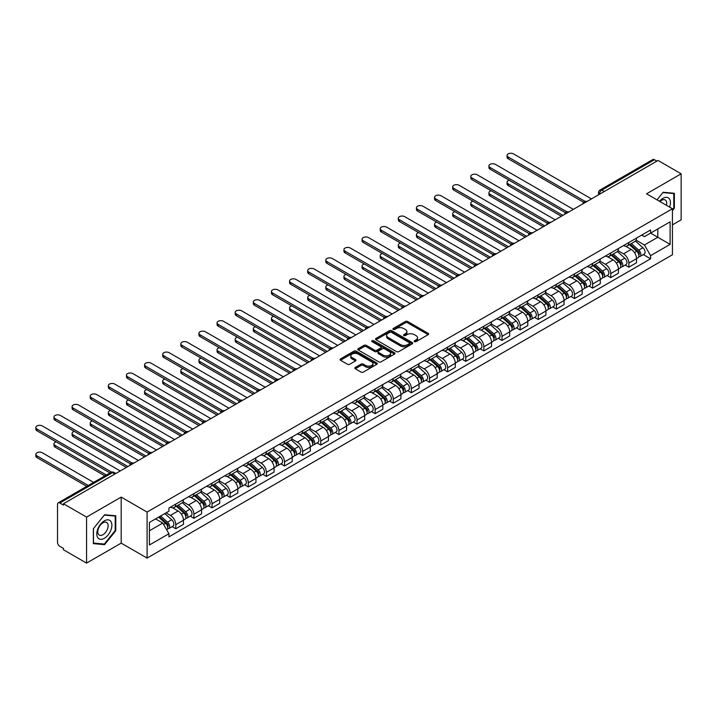 <?xml version="1.0" encoding="UTF-8"?>
<svg xmlns="http://www.w3.org/2000/svg" width="717" height="717" viewBox="0 0 717 717"><rect width="100%" height="100%" fill="white"/><g stroke="black" fill="none" stroke-linecap="round" stroke-linejoin="round"><path stroke-width="1.08" d="M414.444 341.65A1.129 0.654 0 0 0 416.039 341.65L428.157 334.651A1.613 0.932 0 0 0 428.632 333.997A1.613 0.932 0 0 0 428.157 333.342L407.632 321.485A1.613 0.932 0 0 0 405.347 321.485L393.23 328.485A1.129 0.654 0 0 0 392.907 328.942A1.129 0.654 0 0 0 393.23 329.408A1.129 0.654 0 0 0 394.834 329.408L396.393 328.503A5.162 2.976 0 0 1 403.698 328.503L405.41 329.488A5.162 2.976 0 0 1 406.915 331.595A5.162 2.976 0 0 1 405.41 333.701L403.841 334.606A1.129 0.654 0 0 0 403.51 335.063A1.129 0.654 0 0 0 403.841 335.529A1.129 0.654 0 0 0 405.437 335.529L407.005 334.624A5.162 2.976 0 0 1 414.301 334.624L416.012 335.61A5.162 2.976 0 0 1 417.527 337.716A5.162 2.976 0 0 1 416.012 339.822L414.444 340.727A1.129 0.654 0 0 0 414.112 341.193A1.129 0.654 0 0 0 414.444 341.65L414.444 340.727M355.291 367.445A1.613 0.932 0 0 0 354.816 368.099A1.613 0.932 0 0 0 355.291 368.762L361.045 372.087A1.613 0.932 0 0 0 363.331 372.087L376.784 364.317A1.613 0.932 0 0 0 377.259 363.653A1.613 0.932 0 0 0 376.784 362.999L356.259 351.151A1.613 0.932 0 0 0 353.974 351.151L340.521 358.912A1.613 0.932 0 0 0 340.046 359.575A1.613 0.932 0 0 0 340.521 360.23L347.476 364.245A1.613 0.932 0 0 0 349.762 364.245L355.515 360.92A1.613 0.932 0 0 0 355.99 360.266A1.613 0.932 0 0 0 355.515 359.611L352.065 357.613A4.311 2.492 0 0 1 350.801 355.856A4.311 2.492 0 0 1 353.463 353.553A4.311 2.492 0 0 1 358.168 354.09L371.684 361.897A4.311 2.492 0 0 1 372.948 363.653A4.311 2.492 0 0 1 370.286 365.957A4.311 2.492 0 0 1 365.58 365.419L363.331 364.119A1.613 0.932 0 0 0 361.045 364.119L355.291 367.445L355.291 368.762M147.093 512.063L121.182 497.105L86.56 517.091L63.446 503.746L658.027 160.465L681.15 173.81L646.528 193.805L672.438 208.755L147.093 512.063L147.093 558.077L672.438 254.768L672.438 208.755M396.51 351.608A1.613 0.932 0 0 0 398.795 351.608L412.248 343.837A1.613 0.932 0 0 0 412.723 343.183A1.613 0.932 0 0 0 412.248 342.52L391.724 330.671A1.613 0.932 0 0 0 389.439 330.671L375.986 338.442A1.613 0.932 0 0 0 375.511 339.096A1.613 0.932 0 0 0 375.986 339.759L396.51 351.608M372.499 341.892A1.129 0.654 0 0 1 373.647 342.054L373.647 340.709L394.52 352.764A1.613 0.932 0 0 1 394.986 353.418A1.613 0.932 0 0 1 394.52 354.073L381.059 361.843A1.613 0.932 0 0 1 378.782 361.843L358.249 349.995L358.249 348.677A1.613 0.932 0 0 0 357.783 349.34A1.613 0.932 0 0 0 358.249 349.995M358.249 348.677L364.012 345.352A1.613 0.932 0 0 1 366.288 345.352L374.615 350.156A1.613 0.932 0 0 0 376.9 350.156L380.718 347.951A1.613 0.932 0 0 0 381.193 347.297A1.613 0.932 0 0 0 380.718 346.634L372.051 341.633A1.129 0.654 0 0 1 371.72 341.175A1.129 0.654 0 0 1 372.419 340.575A1.129 0.654 0 0 1 373.647 340.709M86.56 517.091L86.56 563.105L63.446 549.76L63.446 548.415L59.843 546.336A3.289 1.9 -120 0 1 57.521 542.312L57.521 504.347A3.289 1.9 -120 0 1 58.202 502.85L110.83 472.458A3.289 1.9 60 0 1 112.47 472.628L59.843 503.011A3.289 1.9 -120 0 0 58.202 502.85M672.438 224.86L681.15 219.823L681.15 173.81M86.56 563.105L121.182 543.119L147.093 558.077M63.446 503.746L63.446 505.091L59.843 503.011M604.243 191.52L601.805 190.113A3.289 1.9 60 0 0 600.156 189.951L652.784 159.568A3.289 1.9 60 0 1 654.433 159.73L601.805 190.113A3.289 1.9 120 0 0 599.475 194.137L599.475 194.271M656.871 161.137L654.433 159.73M628.872 242.498A7.555 4.365 60 0 1 627.303 245.886L634.975 241.459A7.555 4.365 -120 0 0 636.535 238.071M617.991 250.636L623.53 253.836A7.555 4.365 60 0 1 628.872 263.085L636.535 258.658A7.555 4.365 -120 0 0 631.193 249.408L625.708 246.236M636.535 258.658L636.535 262.754L628.872 267.181L625.197 265.057M627.303 245.886A7.555 4.365 60 0 1 623.584 245.546M628.872 263.085L628.872 267.181M610.75 252.958A7.555 4.365 60 0 1 609.181 256.354L616.853 251.927A7.555 4.365 -120 0 0 618.413 248.53M607.075 275.525L610.75 277.64L618.413 273.213L618.413 269.126A7.555 4.365 -120 0 0 613.071 259.868L607.586 256.704M609.181 256.354A7.555 4.365 60 0 1 605.462 256.014M599.869 261.096L605.408 264.295A7.555 4.365 60 0 1 610.75 273.553L610.75 277.64M592.627 263.426A7.555 4.365 60 0 1 591.059 266.814L598.731 262.386A7.555 4.365 -120 0 0 600.29 258.998M588.944 285.984L592.627 288.109L600.29 283.681L600.29 279.585A7.555 4.365 -120 0 0 594.949 270.336L589.464 267.163M591.059 266.814A7.555 4.365 60 0 1 587.34 266.473M581.738 271.564L587.277 274.763A7.555 4.365 60 0 1 592.627 284.013L592.627 288.109M574.496 273.885A7.555 4.365 60 0 1 572.937 277.282L580.6 272.854A7.555 4.365 -120 0 0 582.168 269.458M570.822 296.444L574.505 298.568L582.168 294.14L582.168 290.053A7.555 4.365 -120 0 0 576.827 280.795L571.332 277.631M572.937 277.282A7.555 4.365 60 0 1 569.217 276.941M563.616 282.023L569.155 285.223A7.555 4.365 60 0 1 574.505 294.481L574.505 298.568M556.374 284.353A7.555 4.365 60 0 1 554.815 287.741L562.478 283.314A7.555 4.365 -120 0 0 564.046 279.926M552.699 306.912L556.374 309.036L564.046 304.608L564.046 300.513A7.555 4.365 -120 0 0 558.704 291.263L553.21 288.091M554.815 287.741A7.555 4.365 60 0 1 551.095 287.4M545.494 292.491L551.032 295.682A7.555 4.365 60 0 1 556.374 304.94L556.374 309.036M538.252 294.812A7.555 4.365 60 0 1 536.692 298.209L544.355 293.782A7.555 4.365 -120 0 0 545.924 290.385M534.577 317.371L538.252 319.495L545.924 315.068L545.924 310.981A7.555 4.365 -120 0 0 540.573 301.723L535.088 298.55M536.692 298.209A7.555 4.365 60 0 1 532.964 297.869M527.371 302.95L532.91 306.15A7.555 4.365 60 0 1 538.252 315.408L538.252 319.495M520.13 305.281A7.555 4.365 60 0 1 518.561 308.668L526.233 304.241A7.555 4.365 -120 0 0 527.802 300.853M516.455 327.839L520.13 329.963L527.802 325.536L527.802 321.44A7.555 4.365 -120 0 0 522.451 312.182L516.966 309.018M518.561 308.668A7.555 4.365 60 0 1 514.842 308.328M509.249 313.419L514.788 316.609A7.555 4.365 60 0 1 520.13 325.868L520.13 329.963M502.008 315.74A7.555 4.365 60 0 1 500.439 319.137L508.111 314.709A7.555 4.365 -120 0 0 509.67 311.312M498.333 338.299L502.008 340.423L509.67 335.995L509.67 331.908A7.555 4.365 -120 0 0 504.329 322.65L498.844 319.477M500.439 319.137A7.555 4.365 60 0 1 496.72 318.796M491.127 323.878L496.666 327.077A7.555 4.365 60 0 1 502.008 336.336L502.008 340.423M483.885 326.208A7.555 4.365 60 0 1 482.317 329.596L489.989 325.168A7.555 4.365 -120 0 0 491.548 321.781M480.211 348.767L483.885 350.891L491.548 346.463L491.548 342.368A7.555 4.365 -120 0 0 486.207 333.109L480.722 329.945M482.317 329.596A7.555 4.365 60 0 1 478.597 329.255M473.005 334.346L478.544 337.537A7.555 4.365 60 0 1 483.885 346.795L483.885 350.891M465.763 336.667A7.555 4.365 60 0 1 464.195 340.064L471.867 335.637A7.555 4.365 -120 0 0 473.426 332.24M462.089 359.226L465.763 361.35L473.426 356.923L473.426 352.836A7.555 4.365 -120 0 0 468.084 343.577L462.599 340.405M464.195 340.064A7.555 4.365 60 0 1 460.475 339.724M454.883 344.805L460.413 348.005A7.555 4.365 60 0 1 465.763 357.263L465.763 361.35M447.641 347.127A7.555 4.365 60 0 1 446.073 350.523L453.736 346.096A7.555 4.365 -120 0 0 455.304 342.708M443.957 369.694L447.641 371.818L455.304 367.391L455.304 363.295A7.555 4.365 -120 0 0 449.962 354.037L444.468 350.873M446.073 350.523A7.555 4.365 60 0 1 442.353 350.183M436.752 355.273L442.29 358.464A7.555 4.365 60 0 1 447.641 367.722L447.641 371.818M429.51 357.595A7.555 4.365 60 0 1 427.95 360.983L435.613 356.564A7.555 4.365 -120 0 0 437.182 353.167M425.835 380.153L429.51 382.278L437.182 377.85L437.182 373.763A7.555 4.365 -120 0 0 431.84 364.505L426.346 361.332M427.95 360.983A7.555 4.365 60 0 1 424.231 360.642M418.629 365.733L424.168 368.932A7.555 4.365 60 0 1 429.51 378.182L429.51 382.278M411.388 368.054A7.555 4.365 60 0 1 409.828 371.451L417.491 367.023A7.555 4.365 -120 0 0 419.06 363.627M407.713 390.622L411.388 392.737L419.06 388.318L419.06 384.222A7.555 4.365 -120 0 0 413.718 374.964L408.224 371.8M409.828 371.451A7.555 4.365 60 0 1 406.109 371.11M400.507 376.192L406.046 379.392A7.555 4.365 60 0 1 411.388 388.65L411.388 392.737M393.266 378.522A7.555 4.365 60 0 1 391.706 381.91L399.369 377.483A7.555 4.365 -120 0 0 400.937 374.095M389.591 401.081L393.266 403.205L400.937 398.777L400.937 394.691A7.555 4.365 -120 0 0 395.587 385.432L390.102 382.26M391.706 381.91A7.555 4.365 60 0 1 387.978 381.569M382.385 386.66L387.924 389.86A7.555 4.365 60 0 1 393.266 399.109L393.266 403.205M375.143 388.981A7.555 4.365 60 0 1 373.575 392.378L381.247 387.951A7.555 4.365 -120 0 0 382.815 384.554M371.469 411.549L375.143 413.664L382.815 409.237L382.815 405.15A7.555 4.365 -120 0 0 377.465 395.892L371.98 392.728M373.575 392.378A7.555 4.365 60 0 1 369.855 392.038M364.263 397.119L369.802 400.319A7.555 4.365 60 0 1 375.143 409.577L375.143 413.664M357.021 399.45A7.555 4.365 60 0 1 355.453 402.837L363.125 398.41A7.555 4.365 -120 0 0 364.684 395.022M353.347 422.008L357.021 424.132L364.684 419.705L364.684 415.609A7.555 4.365 -120 0 0 359.342 406.36L353.857 403.187M355.453 402.837A7.555 4.365 60 0 1 351.733 402.497M346.141 407.588L351.68 410.787A7.555 4.365 60 0 1 357.021 420.037L357.021 424.132M338.899 409.909A7.555 4.365 60 0 1 337.331 413.306L345.002 408.878A7.555 4.365 -120 0 0 346.562 405.481M335.224 432.476L338.899 434.592L346.562 430.164L346.562 426.077A7.555 4.365 -120 0 0 341.22 416.819L335.735 413.655M337.331 413.306A7.555 4.365 60 0 1 333.611 412.965M328.019 418.047L333.548 421.246A7.555 4.365 60 0 1 338.899 430.505L338.899 434.592M320.777 420.377A7.555 4.365 60 0 1 319.208 423.765L326.88 419.337A7.555 4.365 -120 0 0 328.44 415.95M317.093 442.936L320.777 445.06L328.44 440.632L328.44 436.536A7.555 4.365 -120 0 0 323.098 427.287L317.613 424.114M319.208 423.765A7.555 4.365 60 0 1 315.489 423.424M309.887 428.515L315.426 431.715A7.555 4.365 60 0 1 320.777 440.964L320.777 445.06M302.646 430.836A7.555 4.365 60 0 1 301.086 434.233L308.749 429.806A7.555 4.365 -120 0 0 310.318 426.409M298.971 453.395L302.655 455.519L310.318 451.092L310.318 447.005A7.555 4.365 -120 0 0 304.976 437.746L299.482 434.583M301.086 434.233A7.555 4.365 60 0 1 297.367 433.893M291.765 438.974L297.304 442.174A7.555 4.365 60 0 1 302.655 451.432L302.655 455.519M284.524 441.305A7.555 4.365 60 0 1 282.964 444.692L290.627 440.265A7.555 4.365 -120 0 0 292.195 436.877M280.849 463.863L284.524 465.987L292.195 461.56L292.195 457.464A7.555 4.365 -120 0 0 286.854 448.215L281.36 445.042M282.964 444.692A7.555 4.365 60 0 1 279.245 444.352M273.643 449.442L279.182 452.633A7.555 4.365 60 0 1 284.524 461.891L284.524 465.987M266.401 451.764A7.555 4.365 60 0 1 264.842 455.161L272.505 450.733A7.555 4.365 -120 0 0 274.073 447.336M262.727 474.322L266.401 476.447L274.073 472.019L274.073 467.932A7.555 4.365 -120 0 0 268.723 458.674L263.238 455.501M264.842 455.161A7.555 4.365 60 0 1 261.113 454.82M255.521 459.902L261.06 463.101A7.555 4.365 60 0 1 266.401 472.36L266.401 476.447M248.279 462.232A7.555 4.365 60 0 1 246.711 465.62L254.383 461.192A7.555 4.365 -120 0 0 255.951 457.805M244.605 484.791L248.279 486.915L255.951 482.487L255.951 478.391A7.555 4.365 -120 0 0 250.6 469.133L245.115 465.969M246.711 465.62A7.555 4.365 60 0 1 242.991 465.279M237.399 470.37L242.938 473.561A7.555 4.365 60 0 1 248.279 482.819L248.279 486.915M230.157 472.691A7.555 4.365 60 0 1 228.589 476.088L236.26 471.661A7.555 4.365 -120 0 0 237.82 468.264M226.482 495.25L230.157 497.374L237.82 492.946L237.82 488.86A7.555 4.365 -120 0 0 232.478 479.601L226.993 476.429M228.589 476.088A7.555 4.365 60 0 1 224.869 475.747M219.277 480.829L224.815 484.029A7.555 4.365 60 0 1 230.157 493.287L230.157 497.374M212.035 483.159A7.555 4.365 60 0 1 210.466 486.547L218.138 482.12A7.555 4.365 -120 0 0 219.698 478.732M208.36 505.718L212.035 507.842L219.698 503.415L219.698 499.319A7.555 4.365 -120 0 0 214.356 490.061L208.871 486.897M210.466 486.547A7.555 4.365 60 0 1 206.747 486.207M201.154 491.297L206.693 494.488A7.555 4.365 60 0 1 212.035 503.746L212.035 507.842M193.913 493.619A7.555 4.365 60 0 1 192.344 497.015L200.016 492.588A7.555 4.365 -120 0 0 201.576 489.191M190.238 516.177L193.913 518.301L201.576 513.874L201.576 509.787A7.555 4.365 -120 0 0 196.234 500.529L190.749 497.356M192.344 497.015A7.555 4.365 60 0 1 188.625 496.675M183.032 501.757L188.562 504.956A7.555 4.365 60 0 1 193.913 514.214L193.913 518.301M175.79 504.087A7.555 4.365 60 0 1 174.222 507.475L181.885 503.047A7.555 4.365 -120 0 0 183.453 499.659M172.107 526.645L175.79 528.77L183.453 524.342L183.453 520.246A7.555 4.365 -120 0 0 178.112 510.988L172.618 507.824M174.222 507.475A7.555 4.365 60 0 1 170.503 507.134M166.03 512.87L170.44 515.415A7.555 4.365 60 0 1 175.79 524.674L175.79 528.77M641.706 235.086L644.44 236.664L670.117 221.84L657.803 228.947L657.803 237.264L644.44 244.981L636.113 240.168M149.414 530.777L162.777 523.06L168.934 533.726L149.414 545.001L149.414 522.46L168.934 511.194L168.934 508.039L650.597 229.951L650.597 233.106L670.117 244.372L650.597 255.646L644.44 244.981M670.117 221.84L670.117 244.372M168.934 533.726L168.934 536.881L650.597 258.792L650.597 255.646M672.438 210.601L674.356 208.217L674.356 193.267L663.144 192.273L657.032 199.864L662.911 192.595L673.774 193.572L673.774 208.055L672.438 209.714M121.182 497.105L121.182 543.119M93.362 543.647L104.574 544.651L115.778 530.705L115.778 515.756L104.574 514.752L93.362 528.707L93.362 543.647M162.777 523.06L155.571 518.902M643.319 254.598L650.597 258.792M673.774 207.885L674.356 208.217M103.382 543.97L104.574 544.651M115.204 530.374L115.778 530.705M414.892 341.812L416.012 341.167A5.162 2.976 0 0 0 417.527 339.06L417.527 337.716M406.915 331.595L406.915 332.939A5.162 2.976 0 0 1 405.41 335.045L404.289 335.69M428.157 333.342L428.157 334.651L407.632 322.829A1.613 0.932 0 0 0 405.347 322.829L393.687 329.56M412.248 342.52L412.248 343.837L391.724 332.016A1.613 0.932 0 0 0 389.439 332.016L376.004 339.768M409.398 343.64A1.129 0.654 0 0 0 409.73 343.183A1.129 0.654 0 0 0 409.398 342.717L391.383 332.321A1.129 0.654 0 0 0 389.788 332.321L388.13 333.271A5.162 2.976 0 0 0 386.615 335.377A5.162 2.976 0 0 0 388.13 337.483L400.445 344.599A5.162 2.976 0 0 0 407.74 344.599L409.398 343.64L409.398 344.985A1.129 0.654 0 0 0 409.73 344.518L409.73 343.183M386.615 335.377L386.615 336.721A5.162 2.976 0 0 0 388.13 338.827L388.13 337.483M409.398 344.985L407.74 345.935A5.162 2.976 0 0 1 400.445 345.935L388.13 338.827M358.276 350.004L364.012 346.696L364.012 345.352M381.193 347.297L381.193 348.641A1.613 0.932 0 0 1 380.718 349.296L376.9 351.5A1.613 0.932 0 0 1 374.615 351.5L366.288 346.696A1.613 0.932 0 0 0 364.012 346.696M373.647 342.054L394.493 354.09M383.254 355.148A4.311 2.492 0 0 0 387.96 355.686A4.311 2.492 0 0 0 390.622 353.382A4.311 2.492 0 0 0 389.358 351.626L384.599 348.874A1.613 0.932 0 0 0 382.313 348.874L378.495 351.079A1.613 0.932 0 0 0 378.02 351.742A1.613 0.932 0 0 0 378.495 352.397L383.254 355.148L383.254 356.492A4.311 2.492 0 0 0 387.96 357.03A4.311 2.492 0 0 0 390.622 354.727L390.622 353.382M378.02 351.742L378.02 353.078A1.613 0.932 0 0 0 378.495 353.741L378.495 352.397M383.254 356.492L378.495 353.741M372.948 363.653L372.948 364.998A4.311 2.492 0 0 1 370.286 367.301A4.311 2.492 0 0 1 365.58 366.754L363.331 365.455A1.613 0.932 0 0 0 361.045 365.455L355.309 368.771M350.801 355.856L350.801 357.191A4.311 2.492 0 0 0 352.065 358.957L352.065 357.613M355.515 359.611L355.515 360.92L352.065 358.957M376.784 362.999L376.784 364.317L356.259 352.486A1.613 0.932 0 0 0 353.974 352.486L340.539 360.248L340.521 358.912M629.392 244.685L636.777 251.273A4.105 2.375 60 0 1 638.067 257.627L636.535 258.505M629.589 244.855L633.066 246.863M509.258 180.281A3.782 2.178 -0 0 0 507.053 182.261A3.782 2.178 -0 0 0 508.165 183.812L562.881 215.396M630.144 244.255L638.354 251.586A1.972 1.138 60 0 1 638.972 254.634A1.972 1.138 60 0 1 638.793 254.705M631.372 243.547L638.757 250.134A4.105 2.375 60 0 1 640.048 256.48A4.105 2.375 60 0 1 638.802 256.614M635.486 241.073L642.934 247.715A4.105 2.375 60 0 1 644.224 254.069L640.048 256.48M561.375 216.274L508.165 185.551A3.782 2.178 180 0 1 507.053 184.009L507.053 182.261M583.656 202.302L508.165 158.726A3.782 2.178 180 0 1 507.053 157.175L507.053 155.437A3.782 2.178 -0 0 0 508.165 156.978L585.153 201.423M591.462 198.896L513.506 153.895A3.782 2.178 -0 0 0 509.393 153.42A3.782 2.178 -0 0 0 507.053 155.437M611.269 255.144L618.654 261.732A4.105 2.375 60 0 1 619.945 268.086L618.413 268.974M611.467 255.324L614.944 257.331M491.136 190.749A3.782 2.178 -0 0 0 488.931 192.73A3.782 2.178 -0 0 0 490.043 194.271L544.759 225.864M612.013 254.714L620.232 262.046A1.972 1.138 60 0 1 620.85 265.102A1.972 1.138 60 0 1 620.671 265.165M613.25 254.006L620.635 260.594A4.105 2.375 60 0 1 621.917 266.948A4.105 2.375 60 0 1 620.68 267.082M617.364 251.533L624.812 258.183A4.105 2.375 60 0 1 626.102 264.528L621.917 266.948M543.253 226.733L490.043 196.019A3.782 2.178 180 0 1 488.931 194.468L488.931 192.73M593.147 265.613L600.532 272.2A4.105 2.375 60 0 1 601.823 278.555L600.29 279.433M593.344 265.783L596.822 267.791M473.014 201.208A3.782 2.178 -0 0 0 470.809 203.189A3.782 2.178 -0 0 0 471.92 204.73L526.637 236.323M593.891 265.182L602.11 272.514A1.972 1.138 60 0 1 602.728 275.561A1.972 1.138 60 0 1 602.549 275.633M595.119 264.465L602.504 271.062A4.105 2.375 60 0 1 603.795 277.407A4.105 2.375 60 0 1 602.558 277.542M599.242 262.001L606.69 268.642A4.105 2.375 60 0 1 607.98 274.996L603.795 277.407M525.122 237.202L471.92 206.478A3.782 2.178 180 0 1 470.809 204.937L470.809 203.189M669.642 207.141A10.683 6.166 120 0 0 669.454 198.95A10.683 6.166 120 0 0 659.488 201.28M666.452 205.304A7.313 4.221 120 0 0 666.012 200.715A7.313 4.221 120 0 0 665.188 199.953A7.313 4.221 120 0 0 659.936 201.54M673.057 193.151L673.774 193.572M110.875 521.438A10.683 6.166 120 0 0 100.559 524.199A10.683 6.166 120 0 0 97.799 537.705A10.683 6.166 120 0 0 108.115 534.945A10.683 6.166 120 0 0 110.875 521.438M107.442 523.204A7.313 4.221 120 0 0 106.618 522.442A7.313 4.221 120 0 0 99.815 525.857A7.313 4.221 120 0 0 98.489 534.344A7.313 4.221 120 0 0 99.304 535.106A7.313 4.221 120 0 0 106.107 531.691A7.313 4.221 120 0 0 107.442 523.204M104.341 544.051L93.479 543.083L93.479 528.599L104.341 515.084L115.204 516.061L115.204 530.544L104.341 544.051M114.478 515.64L115.204 516.061M565.525 212.77L490.043 169.185A3.782 2.178 180 0 1 488.931 167.644L488.931 165.896A3.782 2.178 -0 0 0 490.043 167.437L567.03 211.891M573.34 209.364L495.384 164.354A3.782 2.178 -0 0 0 491.27 163.879A3.782 2.178 -0 0 0 488.931 165.896M547.403 223.229L471.92 179.644A3.782 2.178 180 0 1 470.809 178.103L470.809 176.364A3.782 2.178 -0 0 0 471.92 177.906L548.908 222.351M555.218 219.823L477.262 174.823A3.782 2.178 -0 0 0 473.148 174.348A3.782 2.178 -0 0 0 470.809 176.364M575.025 276.072L582.41 282.659A4.105 2.375 60 0 1 583.701 289.014L582.168 289.901M575.222 276.251L578.7 278.259M454.892 211.676A3.782 2.178 -0 0 0 452.687 213.657A3.782 2.178 -0 0 0 453.798 215.199L508.514 246.791M575.769 275.642L583.988 282.973A1.972 1.138 60 0 1 584.606 286.02A1.972 1.138 60 0 1 584.427 286.092M576.997 274.934L584.382 281.521A4.105 2.375 60 0 1 585.672 287.875A4.105 2.375 60 0 1 584.436 288.01M581.12 272.46L588.567 279.11A4.105 2.375 60 0 1 589.858 285.456L585.672 287.875M507 247.661L453.798 216.946A3.782 2.178 180 0 1 452.687 215.396L452.687 213.657M556.903 286.54L564.288 293.128A4.105 2.375 60 0 1 565.579 299.482L564.046 300.36M557.1 286.71L560.577 288.718M436.77 222.136A3.782 2.178 -0 0 0 434.565 224.116A3.782 2.178 -0 0 0 435.667 225.658L490.392 257.251M557.647 286.11L565.865 293.441A1.972 1.138 60 0 1 566.484 296.488A1.972 1.138 60 0 1 566.305 296.56M558.875 285.393L566.26 291.989A4.105 2.375 60 0 1 567.55 298.335A4.105 2.375 60 0 1 566.313 298.469M562.997 282.928L570.445 289.569A4.105 2.375 60 0 1 571.736 295.924L567.55 298.335M488.877 258.129L435.667 227.406A3.782 2.178 180 0 1 434.565 225.864L434.565 224.116M538.781 296.999L546.166 303.587A4.105 2.375 60 0 1 547.456 309.941L545.924 310.828M538.978 297.179L542.446 299.177M418.647 232.595A3.782 2.178 -0 0 0 416.443 234.584A3.782 2.178 -0 0 0 417.545 236.126L472.27 267.719M539.525 296.569L547.743 303.9A1.972 1.138 60 0 1 548.362 306.948A1.972 1.138 60 0 1 548.182 307.019M540.752 295.861L548.138 302.449A4.105 2.375 60 0 1 549.428 308.803A4.105 2.375 60 0 1 548.191 308.937M544.875 293.387L552.323 300.038A4.105 2.375 60 0 1 553.614 306.383L549.428 308.803M470.755 268.588L417.545 237.865A3.782 2.178 180 0 1 416.443 236.323L416.443 234.584M529.28 233.697L453.798 190.113A3.782 2.178 180 0 1 452.687 188.571L452.687 186.823A3.782 2.178 -0 0 0 453.798 188.365L530.777 232.819M537.096 230.291L459.14 185.282A3.782 2.178 -0 0 0 455.017 184.807A3.782 2.178 -0 0 0 452.687 186.823M511.158 244.156L435.667 200.572A3.782 2.178 180 0 1 434.565 199.03L434.565 197.292A3.782 2.178 -0 0 0 435.667 198.833L512.655 243.278M518.965 240.751L441.018 195.75A3.782 2.178 -0 0 0 436.895 195.275A3.782 2.178 -0 0 0 434.565 197.292M493.036 254.625L417.545 211.04A3.782 2.178 180 0 1 416.443 209.498L416.443 207.751A3.782 2.178 -0 0 0 417.545 209.292L494.533 253.746M500.842 251.219L422.896 206.209A3.782 2.178 -0 0 0 418.773 205.734A3.782 2.178 -0 0 0 416.443 207.751M520.659 307.468L528.044 314.055A4.105 2.375 60 0 1 529.325 320.4L527.793 321.288M520.847 307.638L524.324 309.645M400.525 243.063A3.782 2.178 -0 0 0 398.32 245.044A3.782 2.178 -0 0 0 399.423 246.585L454.139 278.178M521.402 307.037L529.621 314.369A1.972 1.138 60 0 1 530.239 317.416A1.972 1.138 60 0 1 530.06 317.488M522.63 306.32L530.015 312.917A4.105 2.375 60 0 1 531.306 319.262A4.105 2.375 60 0 1 530.06 319.397M526.744 303.847L534.201 310.497A4.105 2.375 60 0 1 535.482 316.851L531.306 319.262M452.633 279.047L399.423 248.333A3.782 2.178 180 0 1 398.32 246.791L398.32 245.044M474.914 265.084L399.423 221.499A3.782 2.178 180 0 1 398.32 219.958L398.32 218.219A3.782 2.178 -0 0 0 399.423 219.76L476.411 264.206M482.72 261.678L404.764 216.677A3.782 2.178 -0 0 0 400.651 216.202A3.782 2.178 -0 0 0 398.32 218.219M502.527 317.927L509.912 324.514A4.105 2.375 60 0 1 511.203 330.869L509.67 331.756M502.725 318.097L506.202 320.105M382.394 253.522A3.782 2.178 -0 0 0 380.198 255.512A3.782 2.178 -0 0 0 381.301 257.053L436.017 288.646M503.28 317.497L511.49 324.828A1.972 1.138 60 0 1 512.117 327.875A1.972 1.138 60 0 1 511.929 327.947M504.508 316.789L511.893 323.376A4.105 2.375 60 0 1 513.184 329.73A4.105 2.375 60 0 1 511.938 329.856M508.622 314.315L516.07 320.965A4.105 2.375 60 0 1 517.36 327.31L513.184 329.73M434.511 289.516L381.301 258.792A3.782 2.178 180 0 1 380.198 257.251L380.198 255.512M456.792 275.552L381.301 231.967A3.782 2.178 180 0 1 380.198 230.426L380.198 228.678A3.782 2.178 -0 0 0 381.301 230.22L458.288 274.674M464.598 272.146L386.642 227.137A3.782 2.178 -0 0 0 382.528 226.662A3.782 2.178 -0 0 0 380.198 228.678M484.405 328.386L491.79 334.982A4.105 2.375 60 0 1 493.081 341.328L491.548 342.215M484.602 328.565L488.08 330.573M364.272 263.99A3.782 2.178 -0 0 0 362.067 265.971A3.782 2.178 -0 0 0 363.178 267.513L417.894 299.106M485.149 327.965L493.368 335.296A1.972 1.138 60 0 1 493.986 338.343A1.972 1.138 60 0 1 493.807 338.415M486.386 327.248L493.771 333.844A4.105 2.375 60 0 1 495.062 340.19A4.105 2.375 60 0 1 493.816 340.324M490.5 324.774L497.948 331.424A4.105 2.375 60 0 1 499.238 337.779L495.062 340.19M416.389 299.975L363.178 269.26A3.782 2.178 180 0 1 362.067 267.719L362.067 265.971M438.661 286.011L363.178 242.427A3.782 2.178 180 0 1 362.067 240.885L362.067 239.146A3.782 2.178 -0 0 0 363.178 240.688L440.166 285.133M446.476 282.606L368.52 237.596A3.782 2.178 -0 0 0 364.406 237.13A3.782 2.178 -0 0 0 362.067 239.146M466.283 338.854L473.668 345.442A4.105 2.375 60 0 1 474.959 351.796L473.426 352.683M466.48 339.024L469.958 341.032M346.15 274.45A3.782 2.178 -0 0 0 343.945 276.439A3.782 2.178 -0 0 0 345.056 277.981L399.772 309.574M467.027 338.424L475.246 345.755A1.972 1.138 60 0 1 475.864 348.803A1.972 1.138 60 0 1 475.685 348.874M468.264 337.716L475.649 344.303A4.105 2.375 60 0 1 476.93 350.658A4.105 2.375 60 0 1 475.694 350.783M472.378 335.242L479.825 341.892A4.105 2.375 60 0 1 481.116 348.238L476.93 350.658M398.267 310.443L345.056 279.72A3.782 2.178 180 0 1 343.945 278.178L343.945 276.439M420.538 296.471L345.056 252.895A3.782 2.178 180 0 1 343.945 251.353L343.945 249.606A3.782 2.178 -0 0 0 345.056 251.147L422.044 295.601M428.354 293.074L350.398 248.064A3.782 2.178 -0 0 0 346.284 247.589A3.782 2.178 -0 0 0 343.945 249.606M448.161 349.313L455.546 355.91A4.105 2.375 60 0 1 456.837 362.255L455.304 363.143M448.358 349.493L451.835 351.5M328.027 284.918A3.782 2.178 -0 0 0 325.823 286.899A3.782 2.178 -0 0 0 326.934 288.44L381.65 320.033M448.905 348.883L457.123 356.224A1.972 1.138 60 0 1 457.742 359.271A1.972 1.138 60 0 1 457.563 359.342M450.133 348.175L457.518 354.763A4.105 2.375 60 0 1 458.808 361.117A4.105 2.375 60 0 1 457.571 361.251M454.255 345.702L461.703 352.352A4.105 2.375 60 0 1 462.994 358.706L458.808 361.117M380.135 320.902L326.934 290.188A3.782 2.178 180 0 1 325.823 288.646L325.823 286.899M402.416 306.939L326.934 263.354A3.782 2.178 180 0 1 325.823 261.813L325.823 260.074A3.782 2.178 -0 0 0 326.934 261.615L403.922 306.06M410.232 303.533L332.276 258.523A3.782 2.178 -0 0 0 328.153 258.057A3.782 2.178 -0 0 0 325.823 260.074M430.039 359.782L437.424 366.369A4.105 2.375 60 0 1 438.714 372.723L437.182 373.611M430.236 359.952L433.713 361.96M309.905 295.377A3.782 2.178 -0 0 0 307.701 297.367A3.782 2.178 -0 0 0 308.812 298.908L363.528 330.501M430.783 359.351L439.001 366.683A1.972 1.138 60 0 1 439.62 369.73A1.972 1.138 60 0 1 439.44 369.802M432.01 358.643L439.396 365.231A4.105 2.375 60 0 1 440.686 371.585A4.105 2.375 60 0 1 439.449 371.711M436.133 356.17L443.581 362.82A4.105 2.375 60 0 1 444.872 369.165L440.686 371.585M362.013 331.371L308.812 300.647A3.782 2.178 180 0 1 307.701 299.106L307.701 297.367M384.294 317.398L308.812 273.822A3.782 2.178 180 0 1 307.701 272.281L307.701 270.533A3.782 2.178 -0 0 0 308.812 272.075L385.791 316.52M392.109 313.992L314.154 268.992A3.782 2.178 -0 0 0 310.031 268.517A3.782 2.178 -0 0 0 307.701 270.533M411.917 370.241L419.302 376.837A4.105 2.375 60 0 1 420.592 383.183L419.06 384.07M412.114 370.42L415.582 372.428M291.783 305.845A3.782 2.178 -0 0 0 289.578 307.826A3.782 2.178 -0 0 0 290.681 309.368L345.406 340.96M412.66 369.811L420.879 377.151A1.972 1.138 60 0 1 421.497 380.198A1.972 1.138 60 0 1 421.318 380.27M413.888 369.103L421.273 375.69A4.105 2.375 60 0 1 422.564 382.044A4.105 2.375 60 0 1 421.327 382.179M418.011 366.629L425.459 373.279A4.105 2.375 60 0 1 426.749 379.634L422.564 382.044M343.891 341.83L290.681 311.115A3.782 2.178 180 0 1 289.578 309.574L289.578 307.826M366.172 327.866L290.681 284.282A3.782 2.178 180 0 1 289.578 282.74L289.578 280.992A3.782 2.178 -0 0 0 290.681 282.543L367.669 326.988M373.978 324.46L296.031 279.451A3.782 2.178 -0 0 0 291.909 278.985A3.782 2.178 -0 0 0 289.578 280.992M393.794 380.709L401.179 387.297A4.105 2.375 60 0 1 402.47 393.651L400.937 394.529M393.983 380.879L397.46 382.887M273.661 316.305A3.782 2.178 -0 0 0 271.456 318.285A3.782 2.178 -0 0 0 272.559 319.836L327.275 351.42M394.538 380.279L402.757 387.61A1.972 1.138 60 0 1 403.375 390.657A1.972 1.138 60 0 1 403.196 390.729M395.766 379.571L403.151 386.158A4.105 2.375 60 0 1 404.442 392.513A4.105 2.375 60 0 1 403.196 392.638M399.88 377.097L407.337 383.738A4.105 2.375 60 0 1 408.627 390.093L404.442 392.513M325.769 352.298L272.559 321.575A3.782 2.178 180 0 1 271.456 320.033L271.456 318.285M348.05 338.325L272.559 294.75A3.782 2.178 180 0 1 271.456 293.208L271.456 291.46A3.782 2.178 -0 0 0 272.559 293.002L349.546 337.447M355.856 334.92L277.909 289.919A3.782 2.178 -0 0 0 273.786 289.444A3.782 2.178 -0 0 0 271.456 291.46M375.672 391.168L383.057 397.765A4.105 2.375 60 0 1 384.339 404.11L382.806 404.997M375.86 391.348L379.338 393.355M255.53 326.773A3.782 2.178 -0 0 0 253.334 328.753A3.782 2.178 -0 0 0 254.436 330.295L309.152 361.888M376.416 390.738L384.635 398.069A1.972 1.138 60 0 1 385.253 401.126A1.972 1.138 60 0 1 385.074 401.197M377.644 390.03L385.029 396.618A4.105 2.375 60 0 1 386.32 402.972A4.105 2.375 60 0 1 385.074 403.106M381.758 387.556L389.214 394.207A4.105 2.375 60 0 1 390.496 400.561L386.32 402.972M307.647 362.757L254.436 332.043A3.782 2.178 180 0 1 253.334 330.501L253.334 328.753M329.928 348.794L254.436 305.209A3.782 2.178 180 0 1 253.334 303.667L253.334 301.92A3.782 2.178 -0 0 0 254.436 303.47L331.424 347.915M337.734 345.388L259.778 300.378A3.782 2.178 -0 0 0 255.664 299.912A3.782 2.178 -0 0 0 253.334 301.92M357.541 401.637L364.926 408.224A4.105 2.375 60 0 1 366.217 414.578L364.684 415.457M357.738 401.807L361.216 403.814M237.408 337.232A3.782 2.178 -0 0 0 235.203 339.213A3.782 2.178 -0 0 0 236.314 340.763L291.03 372.347M358.294 401.206L366.504 408.538A1.972 1.138 60 0 1 367.122 411.585A1.972 1.138 60 0 1 366.943 411.657M359.522 400.498L366.907 407.086A4.105 2.375 60 0 1 368.197 413.431A4.105 2.375 60 0 1 366.952 413.566M363.636 398.025L371.083 404.666A4.105 2.375 60 0 1 372.374 411.02L368.197 413.431M289.525 373.225L236.314 342.502A3.782 2.178 180 0 1 235.203 340.96L235.203 339.213M311.805 359.253L236.314 315.677A3.782 2.178 180 0 1 235.203 314.127L235.203 312.388A3.782 2.178 -0 0 0 236.314 313.929L313.302 358.375M319.612 355.847L241.656 310.846A3.782 2.178 -0 0 0 237.542 310.371A3.782 2.178 -0 0 0 235.203 312.388M339.419 412.096L346.804 418.692A4.105 2.375 60 0 1 348.095 425.038L346.562 425.925M339.616 412.275L343.093 414.283M219.285 347.7A3.782 2.178 -0 0 0 217.081 349.681A3.782 2.178 -0 0 0 218.192 351.222L272.908 382.815M340.163 411.666L348.381 418.997A1.972 1.138 60 0 1 349 422.053A1.972 1.138 60 0 1 348.82 422.125M341.4 410.958L348.785 417.545A4.105 2.375 60 0 1 350.066 423.899A4.105 2.375 60 0 1 348.829 424.034M345.513 408.484L352.961 415.134A4.105 2.375 60 0 1 354.252 421.488L350.066 423.899M271.402 383.685L218.192 352.97A3.782 2.178 180 0 1 217.081 351.42L217.081 349.681M293.674 369.721L218.192 326.136A3.782 2.178 180 0 1 217.081 324.595L217.081 322.847A3.782 2.178 -0 0 0 218.192 324.389L295.18 368.843M301.49 366.315L223.534 321.306A3.782 2.178 -0 0 0 219.42 320.831A3.782 2.178 -0 0 0 217.081 322.847M321.297 422.564L328.682 429.151A4.105 2.375 60 0 1 329.972 435.506L328.44 436.384M321.494 422.734L324.971 424.742M201.163 358.159A3.782 2.178 -0 0 0 198.959 360.14A3.782 2.178 -0 0 0 200.07 361.682L254.786 393.274M322.041 422.134L330.259 429.465A1.972 1.138 60 0 1 330.878 432.512A1.972 1.138 60 0 1 330.698 432.584M323.268 421.417L330.654 428.013A4.105 2.375 60 0 1 331.944 434.359A4.105 2.375 60 0 1 330.707 434.493M327.391 418.952L334.839 425.593A4.105 2.375 60 0 1 336.13 431.948L331.944 434.359M253.271 394.153L200.07 363.429A3.782 2.178 180 0 1 198.959 361.888L198.959 360.14M275.552 380.18L200.07 336.605A3.782 2.178 180 0 1 198.959 335.054L198.959 333.315A3.782 2.178 -0 0 0 200.07 334.857L277.058 379.302M283.367 376.775L205.412 331.774A3.782 2.178 -0 0 0 201.289 331.299A3.782 2.178 -0 0 0 198.959 333.315M303.174 433.023L310.56 439.611A4.105 2.375 60 0 1 311.85 445.965L310.318 446.852M303.372 433.202L306.849 435.21M183.041 368.628A3.782 2.178 -0 0 0 180.836 370.608A3.782 2.178 -0 0 0 181.948 372.15L236.664 403.743M303.918 432.593L312.137 439.924A1.972 1.138 60 0 1 312.755 442.972A1.972 1.138 60 0 1 312.576 443.043M305.146 431.885L312.531 438.472A4.105 2.375 60 0 1 313.822 444.827A4.105 2.375 60 0 1 312.585 444.961M309.269 429.411L316.717 436.061A4.105 2.375 60 0 1 318.007 442.407L313.822 444.827M235.149 404.612L181.948 373.898A3.782 2.178 180 0 1 180.836 372.347L180.836 370.608M257.43 390.648L181.948 347.064A3.782 2.178 180 0 1 180.836 345.522L180.836 343.775A3.782 2.178 -0 0 0 181.948 345.316L258.927 389.77M265.245 387.243L187.289 342.233A3.782 2.178 -0 0 0 183.167 341.758A3.782 2.178 -0 0 0 180.836 343.775M285.052 443.491L292.437 450.079A4.105 2.375 60 0 1 293.728 456.433L292.195 457.312M285.249 443.662L288.727 445.669M164.919 379.087A3.782 2.178 -0 0 0 162.714 381.068A3.782 2.178 -0 0 0 163.817 382.609L218.542 414.202M285.796 443.061L294.015 450.393A1.972 1.138 60 0 1 294.633 453.44A1.972 1.138 60 0 1 294.454 453.511M287.024 442.344L294.409 448.941A4.105 2.375 60 0 1 295.7 455.286A4.105 2.375 60 0 1 294.463 455.42M291.147 439.88L298.595 446.521A4.105 2.375 60 0 1 299.885 452.875L295.7 455.286M217.027 415.08L163.817 384.357A3.782 2.178 180 0 1 162.714 382.815L162.714 381.068M239.308 401.108L163.817 357.523A3.782 2.178 180 0 1 162.714 355.982L162.714 354.243A3.782 2.178 -0 0 0 163.817 355.784L240.804 400.229M247.114 397.702L169.167 352.701A3.782 2.178 -0 0 0 165.044 352.226A3.782 2.178 -0 0 0 162.714 354.243M266.93 453.951L274.315 460.538A4.105 2.375 60 0 1 275.606 466.892L274.073 467.78M267.127 454.13L270.596 456.137M146.797 389.555A3.782 2.178 -0 0 0 144.592 391.536A3.782 2.178 -0 0 0 145.694 393.077L200.419 424.67M267.674 453.52L275.893 460.852A1.972 1.138 60 0 1 276.511 463.899A1.972 1.138 60 0 1 276.332 463.971M268.902 452.812L276.287 459.4A4.105 2.375 60 0 1 277.578 465.754A4.105 2.375 60 0 1 276.341 465.889M273.025 450.339L280.472 456.989A4.105 2.375 60 0 1 281.763 463.334L277.578 465.754M198.905 425.54L145.694 394.816A3.782 2.178 180 0 1 144.592 393.274L144.592 391.536M221.186 411.576L145.694 367.991A3.782 2.178 180 0 1 144.592 366.45L144.592 364.702A3.782 2.178 -0 0 0 145.694 366.244L222.682 410.698M228.992 408.17L151.045 363.161A3.782 2.178 -0 0 0 146.922 362.685A3.782 2.178 -0 0 0 144.592 364.702M248.808 464.419L256.193 471.006A4.105 2.375 60 0 1 257.475 477.361L255.942 478.239M248.996 464.589L252.474 466.597M128.675 400.014A3.782 2.178 -0 0 0 126.47 401.995A3.782 2.178 -0 0 0 127.572 403.537L182.288 435.129M249.552 463.989L257.77 471.32A1.972 1.138 60 0 1 258.389 474.367A1.972 1.138 60 0 1 258.21 474.439M250.78 463.272L258.165 469.868A4.105 2.375 60 0 1 259.455 476.213A4.105 2.375 60 0 1 258.21 476.348M254.893 460.807L262.35 467.448A4.105 2.375 60 0 1 263.632 473.803L259.455 476.213M180.783 435.999L127.572 405.284A3.782 2.178 180 0 1 126.47 403.743L126.47 401.995M203.063 422.035L127.572 378.451A3.782 2.178 180 0 1 126.47 376.909L126.47 375.17A3.782 2.178 -0 0 0 127.572 376.712L204.56 421.157M210.87 418.629L132.914 373.629A3.782 2.178 -0 0 0 128.8 373.154A3.782 2.178 -0 0 0 126.47 375.17M230.677 474.878L238.062 481.466A4.105 2.375 60 0 1 239.353 487.82L237.82 488.707M230.874 475.057L234.351 477.056M110.543 410.474A3.782 2.178 -0 0 0 108.348 412.463A3.782 2.178 -0 0 0 109.45 414.005L164.166 445.598M231.43 474.448L239.639 481.779A1.972 1.138 60 0 1 240.267 484.826A1.972 1.138 60 0 1 240.078 484.898M232.658 473.74L240.043 480.327A4.105 2.375 60 0 1 241.333 486.682A4.105 2.375 60 0 1 240.087 486.807M236.771 471.266L244.219 477.916A4.105 2.375 60 0 1 245.51 484.262L241.333 486.682M162.66 446.467L109.45 415.743A3.782 2.178 180 0 1 108.348 414.202L108.348 412.463M184.941 432.503L109.45 388.919A3.782 2.178 180 0 1 108.348 387.377L108.348 385.629A3.782 2.178 -0 0 0 109.45 387.171L186.438 431.625M192.748 429.098L114.792 384.088A3.782 2.178 -0 0 0 110.678 383.613A3.782 2.178 -0 0 0 108.348 385.629M212.555 485.346L219.94 491.934A4.105 2.375 60 0 1 221.23 498.279L219.698 499.166M212.752 485.517L216.229 487.524M92.421 420.942A3.782 2.178 -0 0 0 90.217 422.922A3.782 2.178 -0 0 0 91.328 424.464L146.044 456.057M213.299 484.916L221.517 492.247A1.972 1.138 60 0 1 222.136 495.295A1.972 1.138 60 0 1 221.956 495.366M214.535 484.199L221.92 490.795A4.105 2.375 60 0 1 223.211 497.141A4.105 2.375 60 0 1 221.965 497.275M218.649 481.725L226.097 488.376A4.105 2.375 60 0 1 227.388 494.73L223.211 497.141M144.538 456.926L91.328 426.212A3.782 2.178 180 0 1 90.217 424.67L90.217 422.922M166.81 442.963L91.328 399.378A3.782 2.178 180 0 1 90.217 397.836L90.217 396.098A3.782 2.178 -0 0 0 91.328 397.639L168.316 442.084M174.625 439.557L96.67 394.547A3.782 2.178 -0 0 0 92.556 394.081A3.782 2.178 -0 0 0 90.217 396.098M194.432 495.806L201.818 502.393A4.105 2.375 60 0 1 203.108 508.747L201.576 509.635M194.63 495.976L198.107 497.983M74.299 431.401A3.782 2.178 -0 0 0 72.094 433.391A3.782 2.178 -0 0 0 73.206 434.932L127.922 466.525M195.176 495.375L203.395 502.707A1.972 1.138 60 0 1 204.013 505.754A1.972 1.138 60 0 1 203.834 505.826M196.413 494.667L203.798 501.255A4.105 2.375 60 0 1 205.08 507.609A4.105 2.375 60 0 1 203.843 507.735M200.527 492.194L207.975 498.844A4.105 2.375 60 0 1 209.265 505.189L205.08 507.609M126.407 467.394L73.206 436.671A3.782 2.178 180 0 1 72.094 435.129L72.094 433.391M148.688 453.431L73.206 409.846A3.782 2.178 180 0 1 72.094 408.305L72.094 406.557A3.782 2.178 -0 0 0 73.206 408.098L150.194 452.552M156.503 450.025L78.547 405.015A3.782 2.178 -0 0 0 74.434 404.54A3.782 2.178 -0 0 0 72.094 406.557M176.31 506.265L183.695 512.861A4.105 2.375 60 0 1 184.986 519.207L183.453 520.094M176.507 506.444L179.985 508.452M56.177 441.869A3.782 2.178 -0 0 0 53.972 443.85A3.782 2.178 -0 0 0 55.084 445.391L106.394 475.021M177.054 505.835L185.273 513.175A1.972 1.138 60 0 1 185.891 516.222A1.972 1.138 60 0 1 185.712 516.294M178.282 505.127L185.667 511.714A4.105 2.375 60 0 1 186.958 518.068A4.105 2.375 60 0 1 185.721 518.203M182.405 502.653L189.853 509.303A4.105 2.375 60 0 1 191.143 515.657L186.958 518.068M104.888 475.891L55.084 447.139A3.782 2.178 180 0 1 53.972 445.598L53.972 443.85M130.566 463.89L55.084 420.305A3.782 2.178 180 0 1 53.972 418.764L53.972 417.025A3.782 2.178 -0 0 0 55.084 418.567L132.071 463.012M138.381 460.484L60.425 415.475A3.782 2.178 -0 0 0 56.302 415.009A3.782 2.178 -0 0 0 53.972 417.025M158.636 517.136L165.573 523.32A4.105 2.375 60 0 1 166.864 529.675L166.658 529.791M158.708 517.091L161.863 518.911M93.613 482.398L42.303 452.768A3.782 2.178 -0 0 0 38.18 452.302A3.782 2.178 -0 0 0 35.85 454.318A3.782 2.178 -0 0 0 36.952 455.86L88.272 485.481M159.38 516.706L167.151 523.634A1.972 1.138 60 0 1 167.769 526.681A1.972 1.138 60 0 1 167.59 526.753M160.617 515.998L167.545 522.182A4.105 2.375 60 0 1 168.836 528.537A4.105 2.375 60 0 1 167.599 528.662M164.793 513.578L171.73 519.771A4.105 2.375 60 0 1 173.021 526.117L168.836 528.537M86.766 486.359L36.952 457.598A3.782 2.178 180 0 1 35.85 456.057L35.85 454.318M109.997 472.942L36.952 430.774A3.782 2.178 180 0 1 35.85 429.232L35.85 427.484A3.782 2.178 -0 0 0 36.952 429.026L111.619 472.136M120.259 470.952L42.303 425.943A3.782 2.178 -0 0 0 38.18 425.468A3.782 2.178 -0 0 0 35.85 427.484M599.591 194.199L599.475 194.137A3.289 1.9 0 0 1 598.516 192.792L598.516 194.827M193.913 514.214L201.576 509.787M212.035 503.746L219.698 499.319M230.157 493.287L237.82 488.86M248.279 482.819L255.951 478.391M266.401 472.36L274.073 467.932M284.524 461.891L292.195 457.464M302.655 451.432L310.318 447.005M320.777 440.964L328.44 436.536M338.899 430.505L346.562 426.077M357.021 420.037L364.684 415.609M375.143 409.577L382.815 405.15M393.266 399.109L400.937 394.691M411.388 388.65L419.06 384.222M429.51 378.182L437.182 373.763M447.641 367.722L455.304 363.295M465.763 357.263L473.426 352.836M483.885 346.795L491.548 342.368M502.008 336.336L509.67 331.908M520.13 325.868L527.802 321.44M538.252 315.408L545.924 310.981M556.374 304.94L564.046 300.513M574.505 294.481L582.168 290.053M592.627 284.013L600.29 279.585M610.75 273.553L618.413 269.126M175.79 524.674L183.453 520.246M170.44 515.415L178.112 510.988M188.562 504.956L196.234 500.529M206.693 494.488L214.356 490.061M224.815 484.029L232.478 479.601M242.938 473.561L250.6 469.133M261.06 463.101L268.723 458.674M279.182 452.633L286.854 448.215M297.304 442.174L304.976 437.746M315.426 431.715L323.098 427.287M333.548 421.246L341.22 416.819M351.68 410.787L359.342 406.36M369.802 400.319L377.465 395.892M387.924 389.86L395.587 385.432M406.046 379.392L413.718 374.964M424.168 368.932L431.84 364.505M442.29 358.464L449.962 354.037M460.413 348.005L468.084 343.577M478.544 337.537L486.207 333.109M496.666 327.077L504.329 322.65M514.788 316.609L522.451 312.182M532.91 306.15L540.573 301.723M551.032 295.682L558.704 291.263M569.155 285.223L576.827 280.795M587.277 274.763L594.949 270.336M605.408 264.295L613.071 259.868M623.53 253.836L631.193 249.408M586.73 201.629A3.289 1.9 120 0 0 585.278 202.472M568.608 212.098A3.289 1.9 120 0 0 567.156 212.931M550.477 222.557A3.289 1.9 120 0 0 549.034 223.399M532.355 233.025A3.289 1.9 120 0 0 530.903 233.859M514.232 243.484A3.289 1.9 120 0 0 512.78 244.327M496.11 253.952A3.289 1.9 120 0 0 494.658 254.786M477.988 264.412A3.289 1.9 120 0 0 476.536 265.254M459.866 274.88A3.289 1.9 120 0 0 458.414 275.713M441.744 285.339A3.289 1.9 120 0 0 440.292 286.182M423.622 295.807A3.289 1.9 120 0 0 422.17 296.641M405.49 306.267A3.289 1.9 120 0 0 404.047 307.1M387.368 316.726A3.289 1.9 120 0 0 385.916 317.568M369.246 327.194A3.289 1.9 120 0 0 367.794 328.027M351.124 337.653A3.289 1.9 120 0 0 349.672 338.496M333.002 348.121A3.289 1.9 120 0 0 331.55 348.955M314.88 358.581A3.289 1.9 120 0 0 313.428 359.423M296.757 369.049A3.289 1.9 120 0 0 295.305 369.882M278.626 379.508A3.289 1.9 120 0 0 277.183 380.351M260.504 389.976A3.289 1.9 120 0 0 259.052 390.81M242.382 400.436A3.289 1.9 120 0 0 240.93 401.278M224.26 410.904A3.289 1.9 120 0 0 222.808 411.737M206.137 421.363A3.289 1.9 120 0 0 204.686 422.205M188.015 431.831A3.289 1.9 120 0 0 186.563 432.665M169.893 442.29A3.289 1.9 120 0 0 168.441 443.133M151.771 452.759A3.289 1.9 120 0 0 150.319 453.592M133.64 463.218A3.289 1.9 120 0 0 132.188 464.06M114.908 474.036L112.47 472.628A3.289 1.9 120 0 1 114.111 472.458A3.289 3.289 0 0 0 110.83 472.458M416.012 341.167L416.012 339.822M403.841 335.529L403.841 334.606M405.41 335.045L405.41 333.701M393.23 329.408L393.23 328.485M405.347 322.829L405.347 321.485M407.632 322.829L407.632 321.485M375.986 339.759L375.986 338.442M389.439 332.016L389.439 330.671M391.724 332.016L391.724 330.671M400.445 345.935L400.445 344.599M407.74 345.935L407.74 344.599M366.288 346.696L366.288 345.352M374.615 351.5L374.615 350.156M376.9 351.5L376.9 350.156M380.718 349.296L380.718 347.951M394.52 354.073L394.52 352.764M361.045 365.455L361.045 364.119M363.331 365.455L363.331 364.119M365.58 366.754L365.58 365.419M353.974 352.486L353.974 351.151M356.259 352.486L356.259 351.151M636.777 251.273L634.473 252.599M639.385 253.728L638.641 254.159M642.934 247.715L638.757 250.134M508.165 185.551L508.165 183.812M508.165 156.978L508.165 158.726M618.654 261.732L616.351 263.067M621.263 264.197L620.519 264.627M624.812 258.183L620.635 260.594M490.043 196.019L490.043 194.271M600.532 272.2L598.229 273.527M603.14 274.656L602.397 275.086M606.69 268.642L602.504 271.062M471.92 206.478L471.92 204.73M490.043 167.437L490.043 169.185M471.92 177.906L471.92 179.644M582.41 282.659L580.107 283.995M585.018 285.124L584.274 285.545M588.567 279.11L584.382 281.521M453.798 216.946L453.798 215.199M564.288 293.128L561.985 294.454M566.887 295.583L566.152 296.013M570.445 289.569L566.26 291.989M435.667 227.406L435.667 225.658M546.166 303.587L543.862 304.922M548.765 306.051L548.03 306.473M552.323 300.038L548.138 302.449M417.545 237.865L417.545 236.126M453.798 188.365L453.798 190.113M435.667 198.833L435.667 200.572M417.545 209.292L417.545 211.04M528.044 314.055L525.74 315.381M530.643 316.511L529.908 316.941M534.201 310.497L530.015 312.917M399.423 248.333L399.423 246.585M399.423 219.76L399.423 221.499M509.912 324.514L507.618 325.85M512.521 326.979L511.777 327.4M516.07 320.965L511.893 323.376M381.301 258.792L381.301 257.053M381.301 230.22L381.301 231.967M491.79 334.982L489.487 336.309M494.398 337.438L493.654 337.868M497.948 331.424L493.771 333.844M363.178 269.26L363.178 267.513M363.178 240.688L363.178 242.427M473.668 345.442L471.365 346.777M476.276 347.906L475.532 348.328M479.825 341.892L475.649 344.303M345.056 279.72L345.056 277.981M345.056 251.147L345.056 252.895M455.546 355.91L453.243 357.236M458.154 358.366L457.41 358.796M461.703 352.352L457.518 354.763M326.934 290.188L326.934 288.44M326.934 261.615L326.934 263.354M437.424 366.369L435.12 367.696M440.032 368.834L439.288 369.255M443.581 362.82L439.396 365.231M308.812 300.647L308.812 298.908M308.812 272.075L308.812 273.822M419.302 376.837L416.998 378.164M421.901 379.293L421.166 379.723M425.459 373.279L421.273 375.69M290.681 311.115L290.681 309.368M290.681 282.543L290.681 284.282M401.179 387.297L398.876 388.623M403.779 389.752L403.044 390.182M407.337 383.738L403.151 386.158M272.559 321.575L272.559 319.836M272.559 293.002L272.559 294.75M383.057 397.765L380.754 399.091M385.656 400.22L384.921 400.651M389.214 394.207L385.029 396.618M254.436 332.043L254.436 330.295M254.436 303.47L254.436 305.209M364.926 408.224L362.623 409.55M367.534 410.68L366.79 411.11M371.083 404.666L366.907 407.086M236.314 342.502L236.314 340.763M236.314 313.929L236.314 315.677M346.804 418.692L344.501 420.019M349.412 421.148L348.668 421.578M352.961 415.134L348.785 417.545M218.192 352.97L218.192 351.222M218.192 324.389L218.192 326.136M328.682 429.151L326.378 430.478M331.29 431.607L330.546 432.037M334.839 425.593L330.654 428.013M200.07 363.429L200.07 361.682M200.07 334.857L200.07 336.605M310.56 439.611L308.256 440.946M313.168 442.075L312.424 442.497M316.717 436.061L312.531 438.472M181.948 373.898L181.948 372.15M181.948 345.316L181.948 347.064M292.437 450.079L290.134 451.405M295.037 452.535L294.302 452.965M298.595 446.521L294.409 448.941M163.817 384.357L163.817 382.609M163.817 355.784L163.817 357.523M274.315 460.538L272.012 461.873M276.914 463.003L276.179 463.424M280.472 456.989L276.287 459.4M145.694 394.816L145.694 393.077M145.694 366.244L145.694 367.991M256.193 471.006L253.89 472.333M258.792 473.462L258.057 473.892M262.35 467.448L258.165 469.868M127.572 405.284L127.572 403.537M127.572 376.712L127.572 378.451M238.062 481.466L235.759 482.801M240.67 483.93L239.926 484.351M244.219 477.916L240.043 480.327M109.45 415.743L109.45 414.005M109.45 387.171L109.45 388.919M219.94 491.934L217.636 493.26M222.548 494.389L221.804 494.82M226.097 488.376L221.92 490.795M91.328 426.212L91.328 424.464M91.328 397.639L91.328 399.378M201.818 502.393L199.514 503.728M204.426 504.858L203.682 505.279M207.975 498.844L203.798 501.255M73.206 436.671L73.206 434.932M73.206 408.098L73.206 409.846M183.695 512.861L181.392 514.188M186.303 515.317L185.56 515.747M189.853 509.303L185.667 511.714M55.084 447.139L55.084 445.391M55.084 418.567L55.084 420.305M165.573 523.32L163.584 524.468M168.181 525.785L167.437 526.206M171.73 519.771L167.545 522.182M36.952 457.598L36.952 455.86M36.952 429.026L36.952 430.774M587.008 201.468A3.289 3.289 0 0 0 582.787 203.906M568.886 211.936A3.289 3.289 0 0 0 564.664 214.365M550.764 222.395A3.289 3.289 0 0 0 546.542 224.833M532.632 232.864A3.289 3.289 0 0 0 528.42 235.293M514.51 243.323A3.289 3.289 0 0 0 510.298 245.761M496.388 253.791A3.289 3.289 0 0 0 492.176 256.22M478.266 264.25A3.289 3.289 0 0 0 474.054 266.688M460.144 274.719A3.289 3.289 0 0 0 455.931 277.147M442.022 285.178A3.289 3.289 0 0 0 437.8 287.616M423.899 295.646A3.289 3.289 0 0 0 419.678 298.075M405.777 306.105A3.289 3.289 0 0 0 401.556 308.543M387.646 316.573A3.289 3.289 0 0 0 383.434 319.002M369.524 327.033A3.289 3.289 0 0 0 365.312 329.47M351.402 337.492A3.289 3.289 0 0 0 347.189 339.93M333.28 347.96A3.289 3.289 0 0 0 329.067 350.398M315.157 358.419A3.289 3.289 0 0 0 310.936 360.857M297.035 368.888A3.289 3.289 0 0 0 292.814 371.316M278.913 379.347A3.289 3.289 0 0 0 274.692 381.785M260.782 389.815A3.289 3.289 0 0 0 256.569 392.244M242.66 400.274A3.289 3.289 0 0 0 238.447 402.712M224.538 410.742A3.289 3.289 0 0 0 220.325 413.171M206.415 421.202A3.289 3.289 0 0 0 202.203 423.639M188.293 431.67A3.289 3.289 0 0 0 184.072 434.099M170.171 442.129A3.289 3.289 0 0 0 165.95 444.567M152.049 452.597A3.289 3.289 0 0 0 147.827 455.026M133.918 463.057A3.289 3.289 0 0 0 129.705 465.494M115.876 473.48L114.111 472.458M600.156 189.951A3.289 3.289 0 0 0 598.516 192.792"/></g></svg>
